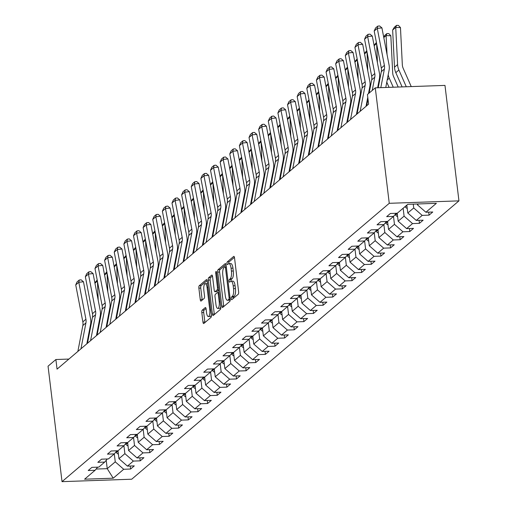 <?xml version="1.0" encoding="UTF-8"?>
<svg xmlns="http://www.w3.org/2000/svg" width="507" height="507" viewBox="0 0 507 507"><rect width="100%" height="100%" fill="white"/><g stroke="black" fill="none" stroke-linecap="round" stroke-linejoin="round"><path stroke-width="0.76" d="M231.236 298.724A1.369 0.45 -92 0 0 231.705 299.732A1.369 0.45 -92 0 0 231.819 299.688L238.258 294.212A1.958 0.646 -92 0 0 238.632 291.81L234.519 257.81A1.958 0.646 -92 0 0 233.847 256.365A1.958 0.646 -92 0 0 233.683 256.434L227.25 261.91A1.369 0.45 -92 0 0 226.984 263.589A1.369 0.45 -92 0 0 227.453 264.603A1.369 0.45 -92 0 0 227.567 264.553L228.404 263.843A6.268 2.06 -92 0 1 228.911 263.621A6.268 2.06 -92 0 1 231.072 268.241L231.414 271.074A6.268 2.06 -92 0 1 230.21 278.768L229.373 279.477A1.369 0.45 -92 0 0 229.107 281.157A1.369 0.45 -92 0 0 229.582 282.171A1.369 0.45 -92 0 0 229.696 282.12L230.527 281.41A6.268 2.06 -92 0 1 231.04 281.189A6.268 2.06 -92 0 1 233.195 285.809L233.537 288.641A6.268 2.06 -92 0 1 232.333 296.335L231.503 297.045A1.369 0.45 -92 0 0 231.236 298.724M234.437 257.328L229.132 261.84A1.369 0.45 -92 0 0 228.866 263.526A1.369 0.45 -92 0 0 228.879 263.627M228.911 263.621L230.799 263.558A6.268 2.06 -92 0 1 232.954 268.171L233.296 271.011A6.268 2.06 -92 0 1 232.092 278.698L231.255 279.408A1.369 0.45 -92 0 0 230.996 281.093A1.369 0.45 -92 0 0 231.008 281.195M202.204 310.189A1.958 0.646 -92 0 0 201.83 312.591L202.984 322.135A1.958 0.646 -92 0 0 203.656 323.574A1.958 0.646 -92 0 0 203.814 323.504L210.963 317.426A1.958 0.646 -92 0 0 211.343 315.024L207.23 281.024A1.958 0.646 -92 0 0 206.552 279.579A1.958 0.646 -92 0 0 206.393 279.649L199.245 285.726A1.958 0.646 -92 0 0 198.871 288.134L200.265 299.656A1.958 0.646 -92 0 0 200.937 301.095A1.958 0.646 -92 0 0 201.095 301.031L204.156 298.427A1.958 0.646 -92 0 0 204.53 296.025L203.839 290.308A5.241 1.724 -92 0 1 205.278 283.692A5.241 1.724 -92 0 1 207.084 287.551L209.79 309.935A5.241 1.724 -92 0 1 208.352 316.552A5.241 1.724 -92 0 1 206.552 312.692L206.096 308.959A1.958 0.646 -92 0 0 205.424 307.521A1.958 0.646 -92 0 0 205.265 307.591L202.204 310.189L204.087 310.126A1.958 0.646 -92 0 0 203.713 312.527L204.866 322.065A1.958 0.646 -92 0 0 204.948 322.547M389.256 203.307L375.281 87.844L367.442 94.511L368.608 104.131L57.057 369.14L55.89 359.52L48.051 366.187L62.025 481.65L389.256 203.307L458.949 200.867L131.719 479.21L62.025 481.65M221.825 306.108A1.958 0.646 -92 0 0 222.497 307.553A1.958 0.646 -92 0 0 222.655 307.483L229.804 301.399A1.958 0.646 -92 0 0 230.184 298.997L226.065 264.996A1.958 0.646 -92 0 0 225.393 263.551A1.958 0.646 -92 0 0 225.235 263.621L218.086 269.705A1.958 0.646 -92 0 0 217.706 272.107L221.825 306.108L223.707 306.044A1.958 0.646 -92 0 0 223.79 306.52M220.387 309.416L213.238 315.493A1.958 0.646 -92 0 1 213.079 315.563A1.958 0.646 -92 0 1 212.401 314.118L208.288 280.118A1.958 0.646 -92 0 1 208.662 277.716L211.723 275.111A1.958 0.646 -92 0 1 211.882 275.048A1.958 0.646 -92 0 1 212.56 276.486L214.227 290.277A1.958 0.646 -92 0 0 214.905 291.721A1.958 0.646 -92 0 0 215.063 291.652L217.091 289.922A1.958 0.646 -92 0 0 217.471 287.52L215.728 273.165A1.369 0.45 -92 0 1 216.109 271.435A1.369 0.45 -92 0 1 216.578 272.443L220.76 307.008A1.958 0.646 -92 0 1 220.387 309.416M130.229 466.022L130.591 469.032L134.298 465.882L127.422 466.123L133.347 461.085L140.224 460.844L143.925 457.694L137.048 457.935L142.974 452.89L149.85 452.656L153.551 449.506L146.675 449.741L152.601 444.702L159.477 444.462L163.178 441.312L156.302 441.553L162.227 436.514L169.104 436.274L172.805 433.124L165.935 433.365L171.854 428.326L178.73 428.085L182.438 424.936L175.561 425.177L181.487 420.132L188.363 419.897L192.064 416.741L185.188 416.982L191.114 411.944L197.99 411.703L201.691 408.553L194.815 408.794L200.74 403.756L207.617 403.515L211.318 400.365L204.441 400.606L210.367 395.568L217.243 395.327L220.944 392.177L214.074 392.418L219.994 387.373L226.87 387.133L230.577 383.983L223.701 384.224L229.627 379.185L236.503 378.944L240.204 375.795L233.328 376.036L239.253 370.997L246.129 370.756L249.831 367.607L242.954 367.848L248.88 362.809L255.756 362.568L259.457 359.419L252.581 359.659L258.507 354.615L265.383 354.374L269.084 351.224L262.214 351.465L268.133 346.427L275.009 346.186L278.717 343.036L271.841 343.277L277.766 338.239L284.642 337.998L288.344 334.848L281.467 335.089L287.393 330.051L294.269 329.81L297.97 326.66L291.094 326.901L297.02 321.856L303.896 321.615L307.597 318.466L300.721 318.707L306.646 313.668L313.522 313.427L317.224 310.278L310.354 310.518L316.273 305.48L323.149 305.239L326.857 302.09L319.98 302.33L325.906 297.292L332.782 297.051L336.483 293.902L329.607 294.142L335.533 289.098L342.409 288.857L346.11 285.707L339.234 285.948L345.159 280.91L352.035 280.669L355.737 277.519L348.86 277.76L354.786 272.722L361.662 272.481L365.363 269.331L358.493 269.572L364.413 264.534L371.289 264.293L374.996 261.143L368.12 261.384L374.046 256.339L380.922 256.098L384.623 252.949L377.747 253.189L383.672 248.151L390.548 247.91L394.25 244.761L387.373 245.001L393.299 239.963L400.175 239.722L403.876 236.573L397 236.813L402.926 231.775L409.802 231.534L413.503 228.384L406.633 228.625L412.552 223.581L419.428 223.34L423.136 220.19L416.26 220.431L422.185 215.393L429.061 215.152L432.763 212.002L425.886 212.243L436.381 203.32L407.748 204.321L397.254 213.244L390.377 213.485L386.676 216.635L393.552 216.394L396.132 213.282M130.591 469.032L123.714 469.273L113.226 478.196L84.593 479.197L95.088 470.274L88.212 470.515L91.913 467.365L98.789 467.124L104.715 462.086L97.838 462.327L101.539 459.177L108.416 458.936L114.341 453.898L107.465 454.139L111.172 450.983L118.042 450.748L123.968 445.704L117.092 445.945L120.799 442.795L127.675 442.554L133.601 437.516L126.725 437.756L130.426 434.607L137.302 434.366L143.228 429.328L136.351 429.568L140.052 426.419L146.929 426.178L152.854 421.14L145.978 421.374L149.679 418.224L156.555 417.99L162.481 412.945L155.605 413.186L159.312 410.036L166.182 409.795L172.107 404.757L165.231 404.998L168.939 401.848L175.815 401.607L181.74 396.569L174.864 396.81L178.565 393.66L185.442 393.419L191.367 388.381L184.491 388.616L188.192 385.466L195.068 385.225L200.994 380.187L194.118 380.427L197.819 377.278L204.695 377.037L210.62 371.999L203.744 372.239L207.452 369.09L214.322 368.849L220.247 363.811L213.371 364.051L217.078 360.902L223.955 360.661L229.88 355.616L223.004 355.857L226.705 352.707L233.581 352.466L239.507 347.428L232.631 347.669L236.332 344.519L243.208 344.278L249.133 339.24L242.257 339.481L245.958 336.331L252.835 336.09L258.76 331.052L251.884 331.293L255.591 328.143L262.461 327.902L268.387 322.858L261.517 323.098L265.218 319.949L272.094 319.708L278.02 314.67L271.144 314.91L274.845 311.761L281.721 311.52L287.646 306.482L280.77 306.722L284.471 303.573L291.348 303.332L297.273 298.293L290.397 298.534L294.098 295.385L300.974 295.144L306.9 290.099L300.024 290.34L303.731 287.19L310.601 286.949L316.526 281.911L309.657 282.152L313.358 279.002L320.234 278.761L326.159 273.723L319.283 273.964L322.984 270.814L329.861 270.573L335.786 265.535L328.91 265.776L332.611 262.626L339.487 262.385L345.413 257.341L338.537 257.581L342.238 254.432L349.114 254.191L355.039 249.152L348.163 249.393L351.871 246.244L358.741 246.003L364.666 240.964L357.796 241.205L361.497 238.056L368.374 237.815L374.299 232.776L367.423 233.017L371.124 229.867L378 229.627L383.926 224.582L377.05 224.823L380.751 221.673L387.627 221.432L393.552 216.394M123.923 445.748L124.88 453.651L118.955 458.689L117.992 450.748M118.955 458.689L127.422 466.123M124.88 453.651L133.347 461.085M104.715 462.086L107.294 458.974M133.55 437.554L134.507 445.457L128.582 450.501L127.618 442.56M128.582 450.501L137.048 457.935M134.507 445.457L142.974 452.89M114.341 453.898L116.921 450.786M143.177 429.366L144.134 437.268L138.208 442.307L137.251 434.366M138.208 442.307L146.675 449.741M144.134 437.268L152.601 444.702M123.968 445.704L126.547 442.592M152.803 421.178L153.76 429.08L147.841 434.119L146.878 426.178M147.841 434.119L156.302 441.553M153.76 429.08L162.227 436.514M133.601 437.516L136.18 434.404M162.436 412.99L163.393 420.892L157.468 425.931L156.505 417.99M157.468 425.931L165.935 433.365M163.393 420.892L171.854 428.326M143.228 429.328L145.807 426.216L146.276 426.875A5.292 4.836 49.6 0 0 147.062 427.693M172.063 404.795L173.02 412.698L167.095 417.743L166.131 409.802M167.095 417.743L175.561 425.177M173.02 412.698L181.487 420.132M152.854 421.14L155.434 418.028M181.69 396.607L182.647 404.51L176.721 409.548L175.758 401.607M176.721 409.548L185.188 416.982M182.647 404.51L191.114 411.944M162.481 412.945L165.06 409.833M191.316 388.419L192.273 396.322L186.348 401.36L185.391 393.419M186.348 401.36L194.815 408.794M192.273 396.322L200.74 403.756M172.107 404.757L174.687 401.645M200.943 380.231L201.9 388.134L195.981 393.172L195.018 385.231M195.981 393.172L204.441 400.606M201.9 388.134L210.367 395.568M181.74 396.569L184.32 393.457M210.576 372.037L211.533 379.939L205.608 384.984L204.644 377.043M205.608 384.984L214.074 392.418M211.533 379.939L219.994 387.373M191.367 388.381L193.947 385.269M220.203 363.849L221.16 371.751L215.234 376.79L214.271 368.849M215.234 376.79L223.701 384.224M221.16 371.751L229.627 379.185M200.994 380.187L203.573 377.075M229.829 355.661L230.786 363.563L224.861 368.602L223.898 360.661M224.861 368.602L233.328 376.036M230.786 363.563L239.253 370.997M210.62 371.999L213.2 368.887M239.456 347.472L240.413 355.375L234.488 360.414L233.531 352.473M234.488 360.414L242.954 367.848M240.413 355.375L248.88 362.809M220.247 363.811L222.827 360.699M249.089 339.278L250.04 347.181L244.12 352.226L243.157 344.285M244.12 352.226L252.581 359.659M250.04 347.181L258.507 354.615M229.88 355.616L232.46 352.511M258.716 331.09L259.673 338.993L253.747 344.031L252.784 336.09M253.747 344.031L262.214 351.465M259.673 338.993L268.133 346.427M239.507 347.428L242.086 344.316M268.342 322.902L269.299 330.805L263.374 335.843L262.411 327.902M263.374 335.843L271.841 343.277M269.299 330.805L277.766 338.239M249.133 339.24L251.713 336.128M277.969 314.714L278.926 322.617L273 327.655L272.037 319.714M273 327.655L281.467 335.089M278.926 322.617L287.393 330.051M258.76 331.052L261.339 327.94M287.596 306.52L288.553 314.422L282.627 319.467L281.67 311.52M282.627 319.467L291.094 326.901M288.553 314.422L297.02 321.856M268.387 322.858L270.966 319.752M297.229 298.331L298.179 306.234L292.26 311.273L291.297 303.332M292.26 311.273L300.721 318.707M298.179 306.234L306.646 313.668M278.02 314.67L280.599 311.558M306.855 290.143L307.812 298.046L301.887 303.085L300.924 295.144M301.887 303.085L310.354 310.518M307.812 298.046L316.273 305.48M287.646 306.482L290.226 303.37M316.482 281.955L317.439 289.858L311.513 294.897L310.55 286.956M311.513 294.897L319.98 302.33M317.439 289.858L325.906 297.292M297.273 298.293L299.852 295.182M326.109 273.761L327.066 281.664L321.14 286.709L320.177 278.761M321.14 286.709L329.607 294.142M327.066 281.664L335.533 289.098M306.9 290.099L309.479 286.994M335.735 265.573L336.692 273.476L330.767 278.514L329.81 270.573M330.767 278.514L339.234 285.948M336.692 273.476L345.159 280.91M316.526 281.911L319.106 278.799M345.368 257.385L346.319 265.288L340.4 270.326L339.437 262.385M340.4 270.326L348.86 277.76M346.319 265.288L354.786 272.722M326.159 273.723L328.739 270.611M354.995 249.197L355.952 257.1L350.026 262.138L349.063 254.197M350.026 262.138L358.493 269.572M355.952 257.1L364.413 264.534M335.786 265.535L338.365 262.423L338.834 263.076A5.292 4.836 49.6 0 0 339.62 263.9M364.622 241.002L365.579 248.905L359.653 253.95L358.69 246.003M359.653 253.95L368.12 261.384M365.579 248.905L374.046 256.339M345.413 257.341L347.992 254.235M374.248 232.814L375.205 240.717L369.28 245.756L368.316 237.815M369.28 245.756L377.747 253.189M375.205 240.717L383.672 248.151M355.039 249.152L357.619 246.041M383.875 224.626L384.832 232.529L378.906 237.568L377.949 229.627M378.906 237.568L387.373 245.001M384.832 232.529L393.299 239.963M364.666 240.964L367.245 237.853M393.508 216.438L394.459 224.341L388.539 229.379L387.576 221.439M388.539 229.379L397 236.813M394.459 224.341L402.926 231.775M374.299 232.776L376.878 229.665M403.135 208.244L404.092 216.147L398.166 221.191L397.203 213.244M398.166 221.191L406.633 228.625M404.092 216.147L412.552 223.581M383.926 224.582L386.505 221.477M413.256 204.131L413.718 207.959L407.793 212.997L406.836 205.094M407.793 212.997L416.26 220.431M413.718 207.959L422.185 215.393M418.433 203.947L417.419 204.809L417.318 203.985M417.419 204.809L425.886 212.243M375.281 87.844L444.975 85.404L458.949 200.867M68.901 359.064L55.89 359.52M106.21 460.28L107.23 468.664L115.254 461.839L114.297 453.936M96.102 469.051L107.23 468.664L113.226 478.196M115.254 461.839L123.714 469.273M95.088 470.274L97.667 467.162M428.694 212.148L429.061 215.152M419.067 220.336L419.428 223.34M409.441 228.524L409.802 231.534M399.814 236.712L400.175 239.722M390.181 244.906L390.548 247.91M380.554 253.094L380.922 256.098M370.928 261.282L371.289 264.293M361.301 269.471L361.662 272.481M351.674 277.665L352.035 280.669M342.041 285.853L342.409 288.857M332.415 294.041L332.782 297.051M322.788 302.229L323.149 305.239M313.161 310.423L313.522 313.427M303.528 318.611L303.896 321.615M293.902 326.8L294.269 329.81M284.275 334.988L284.642 337.998M274.648 343.182L275.009 346.186M265.022 351.37L265.383 354.374M255.389 359.558L255.756 362.568M245.762 367.746L246.129 370.756M236.135 375.941L236.503 378.944M226.509 384.129L226.87 387.133M216.882 392.317L217.243 395.327M207.249 400.505L207.617 403.515M197.622 408.699L197.99 411.703M187.996 416.887L188.363 419.897M178.369 425.075L178.73 428.085M168.742 433.263L169.104 436.274M159.109 441.458L159.477 444.462M149.483 449.646L149.85 452.656M139.856 457.834L140.224 460.844M233.112 298.585A1.369 0.45 -92 0 1 233.385 296.975L234.215 296.265A6.268 2.06 -92 0 0 235.425 288.572L233.537 288.641M231.04 281.189L232.922 281.125A6.268 2.06 -92 0 1 235.083 285.739L235.425 288.572M225.989 264.521L219.968 269.635A1.958 0.646 -92 0 0 219.594 272.044L223.707 306.044M228.822 299.32A1.369 0.45 -92 0 0 229.082 297.641L225.469 267.797A1.369 0.45 -92 0 0 225 266.783A1.369 0.45 -92 0 0 224.886 266.834L224.012 267.582A6.268 2.06 -92 0 0 222.801 275.276L225.273 295.676A6.268 2.06 -92 0 0 227.428 300.29A6.268 2.06 -92 0 0 227.941 300.068L228.822 299.32L230.21 299.276M227.428 300.29L229.31 300.226A6.268 2.06 -92 0 0 229.823 300.005L227.941 300.068M230.222 299.662L229.823 300.005M212.477 276.011L210.551 277.652A1.958 0.646 -92 0 0 210.171 280.054L214.284 314.055A1.958 0.646 -92 0 0 214.366 314.53M216.622 291.595A1.958 0.646 -92 0 0 216.787 291.652A1.958 0.646 -92 0 0 216.945 291.582L218.713 290.08M215.957 304.587A5.241 1.724 -92 0 0 217.763 308.446A5.241 1.724 -92 0 0 219.201 301.83L218.244 293.94A1.958 0.646 -92 0 0 217.573 292.501A1.958 0.646 -92 0 0 217.414 292.571L215.38 294.294A1.958 0.646 -92 0 0 215.006 296.696L215.957 304.587M217.763 308.446L219.645 308.376A5.241 1.724 -92 0 0 220.76 306.969M206.019 308.484L204.087 310.126M208.352 316.552L210.24 316.482A5.241 1.724 -92 0 0 211.349 315.081M207.559 283.749A5.241 1.724 -92 0 0 207.16 283.628L205.278 283.692M207.148 280.542L201.127 285.663A1.958 0.646 -92 0 0 200.753 288.065L202.147 299.586A1.958 0.646 -92 0 0 202.23 300.068M411.24 86.583L403.204 68.375A9.982 9.12 -130.4 0 1 402.33 64.744L400.467 27.587L395.733 27.403L397.589 64.56A14.969 13.676 49.6 0 0 398.895 70.01L406.291 86.76M392.646 30.027L394.402 27.188L396.563 25.35L395.733 27.403L392.646 30.027L394.503 67.19A14.969 13.676 49.6 0 0 395.815 72.634L402.114 86.906M396.563 25.35L398.458 25.426L400.467 27.587M378.216 87.743L381.315 71.658A9.982 9.12 49.6 0 0 381.302 67.995L374.191 31.022L377.278 28.398L377.734 26.149L379.591 25.946L381.929 27.885L389.04 64.864A14.969 13.676 -130.4 0 1 389.059 70.353L385.764 87.477M381.929 27.885L377.278 28.398L384.388 65.371A9.982 9.12 49.6 0 1 384.401 69.034L380.814 87.648M374.191 31.022L375.573 27.986L377.734 26.149M398.198 87.039L393.571 76.563A9.982 9.12 -130.4 0 1 392.703 72.932L390.84 35.775L386.1 35.591L387.05 54.503M388.204 74.782A14.969 13.676 49.6 0 0 389.268 78.198L393.248 87.217M407.241 208.459A5.292 4.836 -130.4 0 1 405.061 206.748L404.992 206.666M386.784 82.178L389.072 87.362M406.164 205.665L406.234 205.753A5.292 4.836 49.6 0 0 407.013 206.571M383.704 37.106L384.775 35.376L386.936 33.538L388.831 33.614L390.84 35.775M386.936 33.538L386.1 35.591L383.793 37.556M376.644 43.786L377.423 62.691M378.577 82.977A14.969 13.676 49.6 0 0 378.887 84.282M397.615 216.647A5.292 4.836 -130.4 0 1 395.435 214.936L395.105 214.524M396.113 213.308L396.607 213.941A5.292 4.836 49.6 0 0 397.387 214.765M374.077 45.294L376.397 42.506M376.587 43.494L374.166 45.75M366.7 105.754L367.993 99.049M369.14 93.066L371.682 79.846A9.982 9.12 49.6 0 0 371.675 76.189L364.565 39.21L367.651 36.586L368.101 34.337L369.964 34.134L372.303 36.073L379.413 73.052A14.969 13.676 -130.4 0 1 379.432 78.541L377.658 87.762M372.303 36.073L367.651 36.586L374.762 73.566A9.982 9.12 49.6 0 1 374.768 77.222L372.227 90.442M364.565 39.21L365.946 36.174L368.101 34.337M357.074 113.942L362.055 88.041A9.982 9.12 49.6 0 0 362.042 84.377L354.938 47.398L358.018 44.774L358.474 42.525L360.338 42.322L362.676 44.267L369.787 81.24A14.969 13.676 -130.4 0 1 369.806 86.735L368.475 93.63M367.778 97.268L366.035 106.318M362.676 44.267L358.018 44.774L365.129 81.754A9.982 9.12 49.6 0 1 365.141 85.417L360.16 111.318M354.938 47.398L356.313 44.363L358.474 42.525M367.017 51.98L367.79 70.879M368.95 91.165A14.969 13.676 49.6 0 0 369.254 92.47M387.988 224.835A5.292 4.836 -130.4 0 1 385.802 223.131L385.478 222.712M367.531 98.561L367.917 99.442M386.486 221.502L386.974 222.129A5.292 4.836 49.6 0 0 387.76 222.953M364.451 53.489L366.77 50.694M366.96 51.689L364.533 53.938M366.707 105.71L366.32 104.829M357.391 60.168L358.164 79.067M359.324 99.353A14.969 13.676 49.6 0 0 359.628 100.659M378.361 233.024A5.292 4.836 -130.4 0 1 376.175 231.319L375.852 230.9M357.898 106.749L358.291 107.63M376.853 229.69L377.347 230.317A5.292 4.836 49.6 0 0 378.133 231.141M354.824 61.677L357.143 58.882M357.334 59.877L354.906 62.127M357.08 113.898L356.694 113.023M347.764 68.356L348.537 87.261M349.697 107.547A14.969 13.676 49.6 0 0 350.001 108.847M368.728 241.218A5.292 4.836 -130.4 0 1 366.548 239.507L366.225 239.089M348.271 114.943L348.658 115.818M367.226 237.878L367.721 238.512A5.292 4.836 49.6 0 0 368.5 239.329M345.191 69.865L347.517 67.07M347.707 68.065L345.28 70.315M347.447 122.13L352.428 96.229A9.982 9.12 49.6 0 0 352.416 92.566L345.305 55.593L348.391 52.969L348.848 50.719L350.711 50.51L353.049 52.455L360.16 89.428A14.969 13.676 -130.4 0 1 360.173 94.923L356.408 114.512M353.049 52.455L348.391 52.969L355.502 89.942A9.982 9.12 49.6 0 1 355.515 93.605L350.533 119.506M345.305 55.593L346.687 52.557L348.848 50.719M337.814 130.324L342.802 104.417A9.982 9.12 49.6 0 0 342.789 100.754L335.678 63.781L338.765 61.157L339.221 58.907L341.084 58.704L343.423 60.644L350.527 97.623A14.969 13.676 -130.4 0 1 350.546 103.111L346.782 122.7M343.423 60.644L338.765 61.157L345.875 98.13A9.982 9.12 49.6 0 1 345.888 101.793L340.9 127.701M335.678 63.781L337.06 60.745L339.221 58.907M328.187 138.512L333.175 112.605A9.982 9.12 49.6 0 0 333.162 108.948L326.052 71.969L329.138 69.345L329.594 67.095L331.451 66.892L333.79 68.832L340.9 105.811A14.969 13.676 -130.4 0 1 340.919 111.299L337.149 130.888M333.79 68.832L329.138 69.345L336.249 106.324A9.982 9.12 49.6 0 1 336.261 109.981L331.274 135.889M326.052 71.969L327.433 68.933L329.594 67.095M318.561 146.7L323.542 120.799A9.982 9.12 49.6 0 0 323.536 117.136L316.425 80.157L319.511 77.533L319.961 75.283L321.825 75.08L324.163 77.026L331.274 113.999A14.969 13.676 -130.4 0 1 331.293 119.494L327.522 139.076M324.163 77.026L319.511 77.533L326.622 114.512A9.982 9.12 49.6 0 1 326.628 118.175L321.647 144.077M316.425 80.157L317.807 77.121L319.961 75.283M308.934 154.895L313.915 128.987A9.982 9.12 49.6 0 0 313.903 125.324L306.798 88.351L309.878 85.727L310.335 83.478L312.198 83.268L314.536 85.214L321.647 122.187A14.969 13.676 -130.4 0 1 321.666 127.682L317.895 147.271M314.536 85.214L309.878 85.727L316.989 122.7A9.982 9.12 49.6 0 1 317.002 126.363L312.02 152.265M306.798 88.351L308.174 85.315L310.335 83.478M299.307 163.083L304.289 137.175A9.982 9.12 49.6 0 0 304.276 133.518L297.165 96.539L300.252 93.915L300.708 91.666L302.571 91.463L304.91 93.402L312.02 130.381A14.969 13.676 -130.4 0 1 312.033 135.87L308.269 155.459M304.91 93.402L300.252 93.915L307.362 130.888A9.982 9.12 49.6 0 1 307.375 134.551L302.394 160.459M297.165 96.539L298.547 93.503L300.708 91.666M289.674 171.271L294.662 145.363A9.982 9.12 49.6 0 0 294.649 141.707L287.539 104.727L290.625 102.103L291.081 99.854L292.945 99.651L295.283 101.59L302.387 138.569A14.969 13.676 -130.4 0 1 302.406 144.058L298.642 163.647M295.283 101.59L290.625 102.103L297.736 139.083A9.982 9.12 49.6 0 1 297.748 142.74L292.761 168.647M287.539 104.727L288.92 101.692L291.081 99.854M280.048 179.459L285.035 153.558A9.982 9.12 49.6 0 0 285.023 149.895L277.912 112.922L280.998 110.292L281.455 108.048L283.312 107.839L285.65 109.785L292.761 146.757A14.969 13.676 -130.4 0 1 292.78 152.252L289.009 171.835M285.65 109.785L280.998 110.292L288.109 147.271A9.982 9.12 49.6 0 1 288.122 150.934L283.134 176.835M277.912 112.922L279.294 109.88L281.455 108.048M270.421 187.653L275.402 161.746A9.982 9.12 49.6 0 0 275.396 158.083L268.285 121.11L271.372 118.486L271.822 116.236L273.685 116.027L276.023 117.973L283.134 154.946A14.969 13.676 -130.4 0 1 283.153 160.44L279.382 180.029M276.023 117.973L271.372 118.486L278.482 155.459A9.982 9.12 49.6 0 1 278.489 159.122L273.507 185.023M268.285 121.11L269.667 118.074L271.822 116.236M260.794 195.841L265.776 169.934A9.982 9.12 49.6 0 0 265.763 166.277L258.659 129.298L261.739 126.674L262.195 124.424L264.058 124.221L266.397 126.161L273.507 163.14A14.969 13.676 -130.4 0 1 273.527 168.628L269.756 188.217M266.397 126.161L261.739 126.674L268.849 163.647A9.982 9.12 49.6 0 1 268.862 167.31L263.881 193.218M258.659 129.298L260.034 126.262L262.195 124.424M251.168 204.029L256.149 178.128A9.982 9.12 49.6 0 0 256.136 174.465L249.026 137.486L252.112 134.862L252.568 132.612L254.432 132.409L256.77 134.349L263.881 171.328A14.969 13.676 -130.4 0 1 263.894 176.816L260.129 196.405M256.77 134.349L252.112 134.862L259.223 171.841A9.982 9.12 49.6 0 1 259.235 175.498L254.254 201.406M249.026 137.486L250.407 134.45L252.568 132.612M241.535 212.218L246.522 186.316A9.982 9.12 49.6 0 0 246.51 182.653L239.399 145.68L242.485 143.05L242.942 140.807L244.805 140.597L247.143 142.543L254.248 179.516A14.969 13.676 -130.4 0 1 254.267 185.011L250.502 204.594M247.143 142.543L242.485 143.05L249.596 180.029A9.982 9.12 49.6 0 1 249.609 183.692L244.621 209.594M239.399 145.68L240.781 142.638L242.942 140.807M231.908 220.412L236.896 194.504A9.982 9.12 49.6 0 0 236.883 190.841L229.772 153.868L232.859 151.244L233.315 148.995L235.172 148.792L237.51 150.731L244.621 187.704A14.969 13.676 -130.4 0 1 244.64 193.199L240.869 212.788M237.51 150.731L232.859 151.244L239.969 188.217A9.982 9.12 49.6 0 1 239.982 191.88L234.995 217.782M229.772 153.868L231.154 150.833L233.315 148.995M222.281 228.6L227.263 202.692A9.982 9.12 49.6 0 0 227.256 199.036L220.146 162.056L223.232 159.432L223.682 157.183L225.545 156.98L227.884 158.919L234.995 195.898A14.969 13.676 -130.4 0 1 235.014 201.387L231.243 220.976M227.884 158.919L223.232 159.432L230.343 196.405A9.982 9.12 49.6 0 1 230.349 200.069L225.368 225.976M220.146 162.056L221.527 159.021L223.682 157.183M212.655 236.788L217.636 210.887A9.982 9.12 49.6 0 0 217.623 207.224L210.519 170.244L213.599 167.621L214.055 165.371L215.919 165.168L218.257 167.107L225.368 204.087A14.969 13.676 -130.4 0 1 225.387 209.581L221.616 229.164M218.257 167.107L213.599 167.621L220.71 204.6A9.982 9.12 49.6 0 1 220.722 208.257L215.741 234.164M210.519 170.244L211.894 167.209L214.055 165.371M203.028 244.976L208.009 219.075A9.982 9.12 49.6 0 0 207.997 215.412L200.886 178.439L203.972 175.809L204.429 173.565L206.292 173.356L208.631 175.302L215.741 212.275A14.969 13.676 -130.4 0 1 215.754 217.769L211.989 237.352M208.631 175.302L203.972 175.809L211.083 212.788A9.982 9.12 49.6 0 1 211.096 216.451L206.115 242.352M200.886 178.439L202.268 175.397L204.429 173.565M193.395 253.17L198.383 227.263A9.982 9.12 49.6 0 0 198.37 223.6L191.259 186.627L194.346 184.003L194.802 181.753L196.665 181.55L199.004 183.49L206.108 220.463A14.969 13.676 -130.4 0 1 206.127 225.957L202.363 245.546M199.004 183.49L194.346 184.003L201.456 220.976A9.982 9.12 49.6 0 1 201.469 224.639L196.482 250.54M191.259 186.627L192.641 183.591L194.802 181.753M183.768 261.358L188.756 235.451A9.982 9.12 49.6 0 0 188.743 231.794L181.633 194.815L184.719 192.191L185.175 189.941L187.032 189.738L189.371 191.678L196.482 228.657A14.969 13.676 -130.4 0 1 196.501 234.145L192.73 253.734M189.371 191.678L184.719 192.191L191.83 229.164A9.982 9.12 49.6 0 1 191.842 232.827L186.855 258.735M181.633 194.815L183.014 191.779L185.175 189.941M174.142 269.547L179.123 243.645A9.982 9.12 49.6 0 0 179.117 239.982L172.006 203.003L175.092 200.379L175.542 198.129L177.406 197.926L179.744 199.866L186.855 236.845A14.969 13.676 -130.4 0 1 186.874 242.34L183.103 261.923M179.744 199.866L175.092 200.379L182.203 237.358A9.982 9.12 49.6 0 1 182.209 241.015L177.228 266.923M172.006 203.003L173.388 199.967L175.542 198.129M347.453 122.092L347.067 121.211M338.137 76.544L338.91 95.449M340.064 115.735A14.969 13.676 49.6 0 0 340.374 117.041M359.102 249.406A5.292 4.836 -130.4 0 1 356.922 247.695L356.592 247.283M338.644 123.131L339.031 124.006M357.6 246.066L358.094 246.7A5.292 4.836 49.6 0 0 358.874 247.524M335.564 78.053L337.884 75.264M338.08 76.259L335.653 78.509M337.827 130.28L337.44 129.399M328.504 84.739L329.284 103.637M330.437 123.923A14.969 13.676 49.6 0 0 330.748 125.229M349.475 257.594A5.292 4.836 -130.4 0 1 347.295 255.889L346.965 255.471M329.018 131.319L329.404 132.2M347.973 254.261L348.467 254.888A5.292 4.836 49.6 0 0 349.247 255.712M325.938 86.247L328.257 83.452M328.447 84.447L326.026 86.697M328.2 138.468L327.807 137.587M318.878 92.927L319.651 111.825M320.811 132.112A14.969 13.676 49.6 0 0 321.115 133.417M339.848 265.788A5.292 4.836 -130.4 0 1 337.662 264.077L337.339 263.659M319.391 139.507L319.778 140.388M316.311 94.435L318.63 91.64M318.821 92.635L316.393 94.885M318.567 146.656L318.181 145.782M309.251 101.115L310.024 120.02M311.184 140.306A14.969 13.676 49.6 0 0 311.488 141.605M330.222 273.976A5.292 4.836 -130.4 0 1 328.035 272.265L327.712 271.847M309.758 147.702L310.151 148.576M328.713 270.637L329.208 271.27A5.292 4.836 49.6 0 0 329.994 272.088M306.684 102.623L309.004 99.828M309.194 100.823L306.767 103.073M308.94 154.85L308.554 153.97M299.624 109.309L300.398 128.208M301.557 148.494A14.969 13.676 49.6 0 0 301.861 149.799M320.589 282.165A5.292 4.836 -130.4 0 1 318.409 280.453L318.085 280.041M300.131 155.89L300.518 156.764M319.087 278.825L319.581 279.458A5.292 4.836 49.6 0 0 320.361 280.282M297.051 110.811L299.377 108.023M299.567 109.018L297.14 111.267M299.314 163.039L298.927 162.158M289.991 117.497L290.771 136.396M291.924 156.682A14.969 13.676 49.6 0 0 292.235 157.988M310.962 290.353A5.292 4.836 -130.4 0 1 308.782 288.648L308.452 288.23M290.505 164.078L290.891 164.959M309.46 287.019L309.954 287.646A5.292 4.836 49.6 0 0 310.734 288.47M287.425 119.006L289.744 116.211M289.941 117.206L287.513 119.456M289.687 171.227L289.301 170.346M280.365 125.685L281.144 144.584M282.298 164.87A14.969 13.676 49.6 0 0 282.608 166.176M301.335 298.547A5.292 4.836 -130.4 0 1 299.149 296.836L298.826 296.418M280.878 172.266L281.265 173.147M299.833 295.207L300.328 295.841A5.292 4.836 49.6 0 0 301.107 296.658M277.798 127.194L280.118 124.399M280.308 125.394L277.887 127.644M280.06 179.415L279.668 178.54M270.738 133.873L271.511 152.778M272.671 173.064A14.969 13.676 49.6 0 0 272.975 174.364M291.709 306.735A5.292 4.836 -130.4 0 1 289.522 305.024L289.199 304.606M271.245 180.46L271.638 181.335M290.207 303.395L290.695 304.029A5.292 4.836 49.6 0 0 291.481 304.846M268.171 135.382L270.491 132.587M270.681 133.582L268.254 135.832M270.427 187.609L270.041 186.728M261.111 142.068L261.885 160.966M263.044 181.252A14.969 13.676 49.6 0 0 263.348 182.558M282.082 314.923A5.292 4.836 -130.4 0 1 279.896 313.212L279.572 312.8M261.618 188.648L262.011 189.523M280.574 311.583L281.068 312.217A5.292 4.836 49.6 0 0 281.854 313.041M258.538 143.57L260.864 140.781M261.054 141.776L258.627 144.026M260.801 195.797L260.414 194.916M251.485 150.256L252.258 169.154M253.418 189.441A14.969 13.676 49.6 0 0 253.722 190.746M272.449 323.111A5.292 4.836 -130.4 0 1 270.269 321.406L269.946 320.988M251.992 196.836L252.378 197.717M270.947 319.778L271.441 320.405A5.292 4.836 49.6 0 0 272.221 321.229M248.912 151.764L251.238 148.969M251.428 149.964L249 152.214M251.174 203.985L250.788 203.104M241.852 158.444L242.631 177.349M243.785 197.629A14.969 13.676 49.6 0 0 244.095 198.934M262.822 331.305A5.292 4.836 -130.4 0 1 260.642 329.594L260.313 329.176M242.365 205.024L242.752 205.905M261.32 327.966L261.815 328.599A5.292 4.836 49.6 0 0 262.594 329.417M239.285 159.952L241.605 157.157M241.801 158.152L239.374 160.402M241.547 212.173L241.161 211.299M232.225 166.632L233.005 185.537M234.158 205.823A14.969 13.676 49.6 0 0 234.462 207.122M253.196 339.494A5.292 4.836 -130.4 0 1 251.009 337.782L250.686 337.364M232.738 213.219L233.125 214.093M251.694 336.154L252.188 336.787A5.292 4.836 49.6 0 0 252.968 337.605M229.658 168.14L231.978 165.345M232.168 166.34L229.747 168.59M231.921 220.368L231.528 219.487M222.598 174.826L223.372 193.725M224.531 214.011A14.969 13.676 49.6 0 0 224.835 215.317M243.569 347.682A5.292 4.836 -130.4 0 1 241.383 345.97L241.059 345.559M223.105 221.407L223.498 222.281M242.067 344.342L242.555 344.975A5.292 4.836 49.6 0 0 243.341 345.799M220.032 176.328L222.351 173.54M222.541 174.535L220.114 176.785M222.288 228.556L221.901 227.675M212.972 183.014L213.745 201.913M214.905 222.199A14.969 13.676 49.6 0 0 215.209 223.505M233.942 355.87A5.292 4.836 -130.4 0 1 231.756 354.165L231.433 353.747M213.479 229.595L213.865 230.476M232.434 352.536L232.928 353.164A5.292 4.836 49.6 0 0 233.714 353.987M210.399 184.523L212.725 181.728M212.915 182.723L210.487 184.973M212.661 236.744L212.275 235.869M203.345 191.202L204.118 210.107M205.278 230.387A14.969 13.676 49.6 0 0 205.582 231.693M224.309 364.064A5.292 4.836 -130.4 0 1 222.129 362.353L221.806 361.935M203.852 237.783L204.239 238.664M222.807 360.724L223.302 361.358A5.292 4.836 49.6 0 0 224.081 362.175M200.772 192.711L203.098 189.916M203.288 190.911L200.861 193.161M203.034 244.932L202.648 244.057M193.712 199.39L194.492 218.295M195.645 238.582A14.969 13.676 49.6 0 0 195.956 239.881M214.683 372.252A5.292 4.836 -130.4 0 1 212.503 370.541L212.173 370.123M194.225 245.977L194.612 246.852M213.181 368.912L213.675 369.546A5.292 4.836 49.6 0 0 214.455 370.363M191.145 200.899L193.465 198.104M193.661 199.099L191.234 201.349M193.408 253.126L193.021 252.245M184.085 207.585L184.865 226.483M186.018 246.77A14.969 13.676 49.6 0 0 186.323 248.075M205.056 380.44A5.292 4.836 -130.4 0 1 202.87 378.729L202.547 378.317M184.599 254.165L184.985 255.046M203.554 377.1L204.048 377.734A5.292 4.836 49.6 0 0 204.828 378.558M181.519 209.087L183.838 206.298M184.028 207.293L181.607 209.543M183.781 261.314L183.388 260.433M174.459 215.773L175.232 234.671M176.392 254.958A14.969 13.676 49.6 0 0 176.696 256.263M195.429 388.628A5.292 4.836 -130.4 0 1 193.243 386.923L192.92 386.505M174.966 262.353L175.359 263.234M193.928 385.295L194.415 385.922A5.292 4.836 49.6 0 0 195.201 386.746M171.892 217.281L174.212 214.486M174.402 215.481L171.974 217.731M174.148 269.502L173.762 268.628M164.832 223.961L165.605 242.866M166.765 263.146A14.969 13.676 49.6 0 0 167.069 264.451M185.803 396.823A5.292 4.836 -130.4 0 1 183.616 395.111L183.293 394.693M165.339 270.542L165.726 271.422M184.295 393.483L184.789 394.116A5.292 4.836 49.6 0 0 185.575 394.934M162.259 225.469L164.585 222.674M164.775 223.669L162.348 225.919M164.522 277.69L164.135 276.816M155.205 232.149L155.979 251.054M157.138 271.34A14.969 13.676 49.6 0 0 157.443 272.646M176.17 405.011A5.292 4.836 -130.4 0 1 173.99 403.299L173.667 402.881M155.712 278.736L156.099 279.611M174.668 401.671L175.162 402.305A5.292 4.836 49.6 0 0 175.942 403.122M152.632 233.657L154.958 230.862M155.148 231.857L152.721 234.107M164.515 277.735L169.496 251.833A9.982 9.12 49.6 0 0 169.484 248.17L162.379 211.197L165.459 208.567L165.916 206.324L167.779 206.115L170.118 208.06L177.228 245.033A14.969 13.676 -130.4 0 1 177.247 250.528L173.476 270.111M170.118 208.06L165.459 208.567L172.57 245.546A9.982 9.12 49.6 0 1 172.583 249.21L167.602 275.111M162.379 211.197L163.755 208.155L165.916 206.324M154.889 285.929L159.87 260.021A9.982 9.12 49.6 0 0 159.857 256.358L152.746 219.385L155.833 216.762L156.289 214.512L158.152 214.309L160.491 216.248L167.602 253.221A14.969 13.676 -130.4 0 1 167.614 258.716L163.85 278.305M160.491 216.248L155.833 216.762L162.943 253.734A9.982 9.12 49.6 0 1 162.956 257.398L157.975 283.299M152.746 219.385L154.128 216.35L156.289 214.512M145.256 294.117L150.243 268.209A9.982 9.12 49.6 0 0 150.23 264.553L143.12 227.573L146.206 224.95L146.662 222.7L148.526 222.497L150.864 224.436L157.969 261.416A14.969 13.676 -130.4 0 1 157.988 266.904L154.223 286.493M150.864 224.436L146.206 224.95L153.317 261.923A9.982 9.12 49.6 0 1 153.329 265.586L148.342 291.493M143.12 227.573L144.501 224.538L146.662 222.7M135.629 302.305L140.616 276.404A9.982 9.12 49.6 0 0 140.604 272.741L133.493 235.761L136.579 233.138L137.036 230.888L138.893 230.685L141.231 232.624L148.342 269.604A14.969 13.676 -130.4 0 1 148.361 275.098L144.59 294.681M141.231 232.624L136.579 233.138L143.69 270.117A9.982 9.12 49.6 0 1 143.703 273.774L138.715 299.681M133.493 235.761L134.875 232.726L137.036 230.888M154.895 285.885L154.508 285.004M145.572 240.343L146.352 259.242M147.505 279.528A14.969 13.676 49.6 0 0 147.816 280.834M166.543 413.199A5.292 4.836 -130.4 0 1 164.363 411.488L164.034 411.076M146.086 286.924L146.472 287.805M165.041 409.859L165.536 410.493A5.292 4.836 49.6 0 0 166.315 411.316M143.006 241.845L145.325 239.057M145.522 240.052L143.094 242.302M126.002 310.493L130.983 284.592A9.982 9.12 49.6 0 0 130.977 280.929L123.866 243.956L126.953 241.326L127.403 239.082L129.266 238.873L131.605 240.819L138.715 277.792A14.969 13.676 -130.4 0 1 138.734 283.286L134.963 302.869M131.605 240.819L126.953 241.326L134.063 278.305A9.982 9.12 49.6 0 1 134.07 281.968L129.089 307.869M123.866 243.956L125.248 240.92L127.403 239.082M145.268 294.073L144.882 293.192M135.946 248.531L136.725 267.43M137.879 287.716A14.969 13.676 49.6 0 0 138.183 289.022M156.917 421.387A5.292 4.836 -130.4 0 1 154.73 419.682L154.407 419.264M136.459 295.112L136.846 295.993M155.415 418.053L155.909 418.681A5.292 4.836 49.6 0 0 156.688 419.504M133.379 250.04L135.699 247.245M135.889 248.24L133.468 250.49M116.376 318.688L121.357 292.78A9.982 9.12 49.6 0 0 121.344 289.117L114.24 252.144L117.32 249.52L117.776 247.27L119.639 247.067L121.978 249.007L129.089 285.98A14.969 13.676 -130.4 0 1 129.108 291.474L125.337 311.064M121.978 249.007L117.32 249.52L124.43 286.493A9.982 9.12 49.6 0 1 124.443 290.156L119.462 316.057M114.24 252.144L115.615 249.108L117.776 247.27M135.642 302.261L135.249 301.386M126.319 256.719L127.092 275.624M128.252 295.904A14.969 13.676 49.6 0 0 128.556 297.21M147.29 429.581A5.292 4.836 -130.4 0 1 145.103 427.87L144.78 427.452M126.826 303.3L127.219 304.181M123.752 258.228L126.072 255.433M126.262 256.428L123.835 258.678M106.749 326.876L111.73 300.968A9.982 9.12 49.6 0 0 111.717 297.311L104.607 260.332L107.693 257.708L108.149 255.458L110.013 255.255L112.351 257.195L119.462 294.174A14.969 13.676 -130.4 0 1 119.475 299.662L115.71 319.252M112.351 257.195L107.693 257.708L114.804 294.681A9.982 9.12 49.6 0 1 114.816 298.344L109.835 324.252M104.607 260.332L105.988 257.296L108.149 255.458M126.009 310.449L125.622 309.574M116.692 264.908L117.466 283.812M118.625 304.099A14.969 13.676 49.6 0 0 118.93 305.404M137.663 437.769A5.292 4.836 -130.4 0 1 135.477 436.058L135.154 435.64M117.199 311.494L117.586 312.369M136.155 434.429L136.649 435.063A5.292 4.836 49.6 0 0 137.435 435.881M114.119 266.416L116.445 263.621M116.635 264.616L114.208 266.866M97.116 335.064L102.103 309.162A9.982 9.12 49.6 0 0 102.091 305.499L94.98 268.52L98.066 265.896L98.523 263.646L100.386 263.444L102.725 265.383L109.829 302.362A14.969 13.676 -130.4 0 1 109.848 307.857L106.083 327.44M102.725 265.383L98.066 265.896L105.177 302.875A9.982 9.12 49.6 0 1 105.19 306.532L100.202 332.44M94.98 268.52L96.362 265.484L98.523 263.646M116.382 318.643L115.995 317.762M107.066 273.102L107.839 292M108.999 312.287A14.969 13.676 49.6 0 0 109.303 313.592M128.03 445.957A5.292 4.836 -130.4 0 1 125.85 444.246L125.527 443.834M107.573 319.683L107.959 320.563M126.528 442.617L127.023 443.251A5.292 4.836 49.6 0 0 127.802 444.075M104.493 274.604L106.819 271.815M107.009 272.81L104.581 275.06M87.489 343.252L92.477 317.35A9.982 9.12 49.6 0 0 92.464 313.687L85.353 276.714L88.44 274.084L88.896 271.841L90.753 271.632L93.092 273.577L100.202 310.55A14.969 13.676 -130.4 0 1 100.221 316.045L96.45 335.634M93.092 273.577L88.44 274.084L95.55 311.064A9.982 9.12 49.6 0 1 95.563 314.727L90.576 340.628M85.353 276.714L86.735 273.679L88.896 271.841M106.755 326.831L106.369 325.95M97.433 281.29L98.212 300.188M99.366 320.475A14.969 13.676 49.6 0 0 99.676 321.78M118.404 454.145A5.292 4.836 -130.4 0 1 116.223 452.44L115.894 452.022M97.946 327.871L98.333 328.751M116.902 450.812L117.396 451.439A5.292 4.836 49.6 0 0 118.175 452.263M94.866 282.798L97.186 280.003M97.382 280.998L94.955 283.248M77.863 351.446L82.844 325.538A9.982 9.12 49.6 0 0 82.837 321.875L75.727 284.902L78.813 282.279L79.263 280.029L81.126 279.826L83.465 281.765L90.576 318.738A14.969 13.676 -130.4 0 1 90.595 324.233L86.824 343.822M83.465 281.765L78.813 282.279L85.924 319.252A9.982 9.12 49.6 0 1 85.93 322.915L80.949 348.816M75.727 284.902L77.108 281.867L79.263 280.029M234.215 296.265L232.333 296.335M235.083 285.739L233.195 285.809M231.255 279.408L229.373 279.477M232.092 278.698L230.21 278.768M233.296 271.011L231.414 271.074M232.954 268.171L231.072 268.241M229.132 261.84L227.25 261.91M234.012 256.422L233.683 256.434M233.385 296.975L231.503 297.045M219.594 272.044L217.706 272.107M219.968 269.635L218.086 269.705M225.558 263.608L225.235 263.621M230.013 297.609L229.082 297.641M226.401 267.759L225.469 267.797M226.287 266.783L225.114 266.828M214.284 314.055L212.401 314.118M210.171 280.054L208.288 280.118M210.551 277.652L208.662 277.716M212.046 275.105L211.723 275.111M216.945 291.582L215.063 291.652M218.688 289.865L217.091 289.922M218.403 287.488L217.471 287.52M216.66 273.134L215.728 273.165M220.133 301.792L219.201 301.83M219.176 293.908L218.244 293.94M205.589 307.578L205.265 307.591M210.722 309.904L209.79 309.935M208.016 287.52L207.084 287.551M202.147 299.586L200.265 299.656M200.753 288.065L198.871 288.134M201.127 285.663L199.245 285.726M206.717 279.636L206.393 279.649M204.866 322.065L202.984 322.135M203.713 312.527L201.83 312.591M397.589 64.56L394.503 67.19M398.895 70.01L395.815 72.634M381.315 71.658L384.401 69.034M381.302 67.995L384.388 65.371M405.061 206.748L406.234 205.753M389.268 78.198L387.215 79.948M395.435 214.936L396.607 213.941M371.682 79.846L374.768 77.222M371.675 76.189L374.762 73.566M362.055 88.041L365.141 85.417M362.042 84.377L365.129 81.754M385.802 223.131L386.974 222.129M376.175 231.319L377.347 230.317M358.994 103.954L358.329 104.518M366.548 239.507L367.721 238.512M349.367 112.142L348.702 112.706M352.428 96.229L355.515 93.605M352.416 92.566L355.502 89.942M342.802 104.417L345.888 101.793M342.789 100.754L345.875 98.13M333.175 112.605L336.261 109.981M333.162 108.948L336.249 106.324M323.542 120.799L326.628 118.175M323.536 117.136L326.622 114.512M313.915 128.987L317.002 126.363M313.903 125.324L316.989 122.7M304.289 137.175L307.375 134.551M304.276 133.518L307.362 130.888M294.662 145.363L297.748 142.74M294.649 141.707L297.736 139.083M285.035 153.558L288.122 150.934M285.023 149.895L288.109 147.271M275.402 161.746L278.489 159.122M275.396 158.083L278.482 155.459M265.776 169.934L268.862 167.31M265.763 166.277L268.849 163.647M256.149 178.128L259.235 175.498M256.136 174.465L259.223 171.841M246.522 186.316L249.609 183.692M246.51 182.653L249.596 180.029M236.896 194.504L239.982 191.88M236.883 190.841L239.969 188.217M227.263 202.692L230.349 200.069M227.256 199.036L230.343 196.405M217.636 210.887L220.722 208.257M217.623 207.224L220.71 204.6M208.009 219.075L211.096 216.451M207.997 215.412L211.083 212.788M198.383 227.263L201.469 224.639M198.37 223.6L201.456 220.976M188.756 235.451L191.842 232.827M188.743 231.794L191.83 229.164M179.123 243.645L182.209 241.015M179.117 239.982L182.203 237.358M356.922 247.695L358.094 246.7M339.741 120.33L339.075 120.894M347.295 255.889L348.467 254.888M330.114 128.518L329.442 129.089M337.662 264.077L338.834 263.076M320.481 136.713L319.816 137.277M328.035 272.265L329.208 271.27M310.854 144.901L310.189 145.465M318.409 280.453L319.581 279.458M301.228 153.089L300.562 153.659M308.782 288.648L309.954 287.646M291.601 161.277L290.936 161.847M299.149 296.836L300.328 295.841M281.974 169.471L281.303 170.035M289.522 305.024L290.695 304.029M272.341 177.659L271.676 178.223M279.896 313.212L281.068 312.217M262.715 185.847L262.049 186.418M270.269 321.406L271.441 320.405M253.088 194.035L252.423 194.606M260.642 329.594L261.815 328.599M243.461 202.23L242.796 202.794M251.009 337.782L252.188 336.787M233.835 210.418L233.163 210.982M241.383 345.97L242.555 344.975M224.202 218.606L223.536 219.176M231.756 354.165L232.928 353.164M214.575 226.794L213.91 227.364M222.129 362.353L223.302 361.358M204.948 234.988L204.283 235.552M212.503 370.541L213.675 369.546M195.322 243.176L194.656 243.74M202.87 378.729L204.048 377.734M185.695 251.364L185.023 251.935M193.243 386.923L194.415 385.922M176.062 259.552L175.397 260.123M183.616 395.111L184.789 394.116M166.435 267.747L165.77 268.311M173.99 403.299L175.162 402.305M156.809 275.935L156.143 276.499M169.496 251.833L172.583 249.21M169.484 248.17L172.57 245.546M159.87 260.021L162.956 257.398M159.857 256.358L162.943 253.734M150.243 268.209L153.329 265.586M150.23 264.553L153.317 261.923M140.616 276.404L143.703 273.774M140.604 272.741L143.69 270.117M164.363 411.488L165.536 410.493M147.182 284.123L146.517 284.693M130.983 284.592L134.07 281.968M130.977 280.929L134.063 278.305M154.73 419.682L155.909 418.681M137.555 292.311L136.884 292.881M121.357 292.78L124.443 290.156M121.344 289.117L124.43 286.493M145.103 427.87L146.276 426.875M127.922 300.505L127.257 301.069M111.73 300.968L114.816 298.344M111.717 297.311L114.804 294.681M135.477 436.058L136.649 435.063M118.296 308.693L117.63 309.257M102.103 309.162L105.19 306.532M102.091 305.499L105.177 302.875M125.85 444.246L127.023 443.251M108.669 316.881L108.004 317.452M92.477 317.35L95.563 314.727M92.464 313.687L95.55 311.064M116.223 452.44L117.396 451.439M99.042 325.069L98.377 325.64M82.844 325.538L85.93 322.915M82.837 321.875L85.924 319.252M226.28 266.739L225 266.783M216.787 291.652L214.905 291.721M218.999 292.45L217.573 292.501"/></g></svg>

